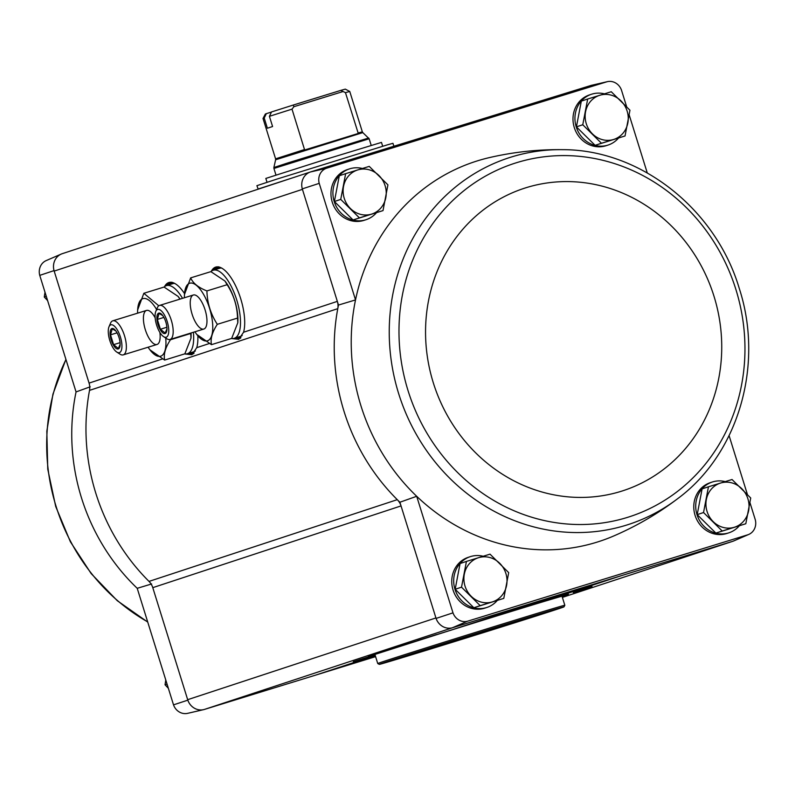 <?xml version="1.0" encoding="UTF-8"?>
<svg xmlns="http://www.w3.org/2000/svg" width="795" height="795" viewBox="0 0 795 795"><rect width="100%" height="100%" fill="white"/><g stroke="black" fill="none" stroke-linecap="round" stroke-linejoin="round"><path stroke-width="1.19" d="M39.75 275.368L54.03 270.608A14.26 13.167 -108.2 0 1 61.255 254.062L46.229 260.571A12.77 11.786 71.8 0 0 39.75 275.368L76.052 391.925L90.223 386.797M626.619 106.659L621.481 90.143A12.77 11.786 71.8 0 0 607.32 81.666A12.77 11.786 71.8 0 0 606.982 81.756L326.407 168.282A12.77 11.786 71.8 0 0 319.222 183.357L302.289 188.872L338.481 305.061L355.524 299.914A199.803 184.46 71.8 0 0 416.689 496.289L452.991 612.846L436.077 618.421L401.038 505.918A14.25 13.157 71.8 0 0 397.271 499.667A201.294 185.841 71.8 0 0 399.895 502.231L401.038 505.918L152.779 587.654A14.25 13.157 71.8 0 0 149.013 581.403A201.294 185.841 71.8 0 1 89.517 390.385A14.25 13.157 71.8 0 0 89.07 383.111L54.03 270.608M151.626 583.967L137.217 588.31L173.519 704.857A12.77 11.786 71.8 0 0 187.68 713.334L203.639 709.647A14.26 13.167 -108.2 0 1 187.819 700.156L173.519 704.857M152.779 587.654L187.819 700.156M497.213 600.533A26.722 24.665 -108.2 0 1 486.918 607.44L484.97 608.086A26.722 24.665 -108.2 0 1 453.041 589.969A26.722 24.665 -108.2 0 1 468.255 557.325L470.213 556.679A26.722 24.665 -108.2 0 1 483.191 556.261M739.241 525.893A26.722 24.665 -108.2 0 1 728.945 532.799L726.998 533.435A26.722 24.665 -108.2 0 1 695.069 515.329A26.722 24.665 -108.2 0 1 710.283 482.674L712.231 482.038A26.722 24.665 -108.2 0 1 725.209 481.611M729.094 435.64L747.399 494.43M750.003 502.788L755.25 519.632A12.77 11.786 71.8 0 1 748.771 534.429L733.745 540.938A14.26 13.167 71.8 0 1 732.93 541.256L621.769 575.54L533.783 604.508L567.839 594.402M399.895 502.231L416.689 496.289A199.803 184.46 71.8 0 0 614.197 535.77C636.875 525.932 657.992 513.61 677.539 498.773L677.539 498.773C738.376 453.945 764.253 365.054 739.29 288.505C715.788 209.055 640.333 149.5 562.602 149.669L562.602 149.669A192.857 178.04 71.8 0 0 393.396 291.318A192.857 178.04 71.8 0 0 472.22 497.441A192.857 178.04 71.8 0 0 677.539 498.773M452.991 612.846A12.77 11.786 71.8 0 0 467.49 621.233L748.065 534.707A12.77 11.786 71.8 0 0 748.771 534.429M319.222 183.357L355.524 299.914A199.803 184.46 71.8 0 1 489.67 157.539C513.759 151.974 538.066 149.351 562.602 149.669M629.223 115.017L647.259 172.903M345.646 173.658L339.296 175.755L334.387 201.503L353.069 219.967L383.011 210.605L359.42 217.88L340.737 199.406L345.646 173.658L369.238 166.384L387.92 184.857L383.011 210.605M466.427 561.429L460.076 563.526L455.167 589.274L473.85 607.738L503.791 598.377L480.2 605.651L461.517 587.177L466.427 561.429L490.018 554.155L508.701 572.629L503.791 598.377M587.674 99.017L581.324 101.104L576.415 126.852L595.097 145.326L625.039 135.965L601.447 143.239L582.765 124.765L587.674 99.017L611.266 91.743L629.948 110.217L625.039 135.965M708.454 486.788L702.104 488.885L697.195 514.633L715.878 533.097L745.809 523.736L722.218 531.01L703.535 512.537L708.454 486.788L732.036 479.514L750.719 497.988L745.809 523.736M435.928 617.944L187.67 699.68A14.25 13.157 71.8 0 0 204.484 709.408L204.037 709.538A14.26 13.167 -108.2 0 1 203.639 709.647M61.255 254.062A14.26 13.167 -108.2 0 1 62.07 253.744L62.407 253.635M62.517 253.605A14.25 13.157 71.8 0 0 62.298 253.675A14.25 13.157 71.8 0 0 54.179 271.085L302.438 189.349M164.555 286.647A37.882 14.558 72.9 0 1 170.518 282.255A37.882 14.558 72.9 0 1 184.51 293.594M197.856 335.828A37.882 14.558 72.9 0 1 196.763 347.654L191.923 354.729L185.036 353.994M211.371 271.234A37.882 14.558 72.9 0 1 217.333 266.842A37.882 14.558 72.9 0 1 238.132 291.487A37.882 14.558 72.9 0 1 243.578 332.24L238.748 339.316L231.862 338.581M375.598 656.63L204.484 709.408L452.743 627.672L573.99 590.278L488.706 618.381A104.393 0.696 162.7 0 0 487.176 618.858M607.32 81.666L591.361 85.353A14.26 13.167 71.8 0 0 590.963 85.463L310.338 171.998A14.26 13.167 -108.2 0 0 302.289 188.872M573.255 592.523L592.066 586.571L573.255 592.523M353.308 661.698L372.11 655.746L353.308 661.698M417.673 640.512L436.485 634.559L417.673 640.512M563.466 593.527L452.613 629.62A104.393 0.696 162.7 0 0 375.011 654.772M618.46 138.121A26.722 24.665 -108.2 0 1 608.165 145.028L606.217 145.664A26.722 24.665 -108.2 0 1 574.288 127.558A26.722 24.665 -108.2 0 1 589.502 94.903L591.46 94.267A26.722 24.665 -108.2 0 1 604.438 93.84M376.442 212.762A26.722 24.665 -108.2 0 1 366.147 219.668L364.19 220.304A26.722 24.665 -108.2 0 1 332.26 202.198A26.722 24.665 -108.2 0 1 347.485 169.544L349.432 168.908A26.722 24.665 -108.2 0 1 362.411 168.48M436.077 618.421A14.26 13.167 -108.2 0 0 452.305 627.802L452.743 627.672M326.407 168.282L310.338 171.998M590.963 85.463L606.982 81.756M452.305 627.802L467.49 621.233M621.769 575.54L573.99 590.278M748.065 534.707L732.93 541.256M338.481 305.061A201.294 185.841 71.8 0 0 337.776 308.649A14.25 13.157 71.8 0 0 337.328 301.375L243.578 332.24M474.277 622.763L462.601 626.41L474.277 622.763M461.567 626.848L486.421 618.987L461.567 626.848M372.547 657.376A2.852 2.633 71.8 0 0 373.501 657.276L375.578 656.591M315.198 675.263A2.852 2.633 71.8 0 0 315.287 675.233L375.24 655.497L315.198 675.263M324.767 672.113A2.852 2.633 71.8 0 0 325.731 672.014L375.3 655.696M327.192 671.566L375.31 655.716L327.142 671.576A2.852 2.633 71.8 0 0 327.192 671.566A2.852 2.633 71.8 0 0 327.232 671.546M336.712 668.426A2.852 2.633 71.8 0 0 337.666 668.327L375.369 655.915L339.087 667.889A2.852 2.633 71.8 0 0 339.137 667.88A2.852 2.633 71.8 0 0 339.177 667.86M501.297 614.485L501.267 614.495A104.393 0.696 162.7 0 0 499.807 614.952L587.356 586.154L501.297 614.485M348.657 664.739A2.852 2.633 71.8 0 0 349.611 664.65L375.439 656.143M511.791 611.256L513.173 610.828A104.393 0.696 162.7 0 0 511.791 611.256L597.88 582.914M351.082 664.193L375.449 656.173L351.032 664.213A2.852 2.633 71.8 0 0 351.122 664.183M599.321 582.467L513.173 610.828L599.301 582.477M360.602 661.062A2.852 2.633 71.8 0 0 361.556 660.963L375.508 656.372M523.12 607.768L524.422 607.37A104.393 0.696 162.7 0 0 523.12 607.768L609.825 579.227M363.017 660.516L375.518 656.392L362.977 660.526A2.852 2.633 71.8 0 0 363.067 660.496M89.517 390.385L337.776 308.649A201.294 185.841 71.8 0 0 397.271 499.667L149.013 581.403M366.147 219.668A26.722 24.665 -108.2 0 1 334.208 201.552A26.722 24.665 -108.2 0 1 349.432 168.908M486.918 607.44A26.722 24.665 -108.2 0 1 454.988 589.333A26.722 24.665 -108.2 0 1 470.213 556.679M608.165 145.028A26.722 24.665 -108.2 0 1 576.236 126.912A26.722 24.665 -108.2 0 1 591.46 94.267M728.945 532.799A26.722 24.665 -108.2 0 1 697.016 514.683A26.722 24.665 -108.2 0 1 712.231 482.038M697.195 514.633L703.535 512.537M715.878 533.097L722.218 531.01M720.598 483.042A23.154 21.376 -108.2 0 1 741.735 488.637A23.154 21.376 -108.2 0 1 748.622 510.748A23.154 21.376 -108.2 0 1 734.371 527.254A23.154 21.376 -108.2 0 1 713.234 521.659A23.154 21.376 -108.2 0 1 706.348 499.548A23.154 21.376 -108.2 0 1 720.598 483.042M576.415 126.852L582.765 124.765M595.097 145.326L601.447 143.239M599.818 95.261A23.154 21.376 -108.2 0 1 620.955 100.866A23.154 21.376 -108.2 0 1 627.841 122.977A23.154 21.376 -108.2 0 1 613.591 139.483A23.154 21.376 -108.2 0 1 592.454 133.888A23.154 21.376 -108.2 0 1 585.567 111.777A23.154 21.376 -108.2 0 1 599.818 95.261M455.167 589.274L461.517 587.177M473.85 607.738L480.2 605.651M478.57 557.683A23.154 21.376 -108.2 0 1 499.707 563.277A23.154 21.376 -108.2 0 1 506.594 585.388A23.154 21.376 -108.2 0 1 492.344 601.904A23.154 21.376 -108.2 0 1 471.206 596.3A23.154 21.376 -108.2 0 1 464.32 574.189A23.154 21.376 -108.2 0 1 478.57 557.683M334.387 201.503L340.737 199.406M353.069 219.967L359.42 217.88M357.79 169.911A23.154 21.376 -108.2 0 1 378.927 175.506A23.154 21.376 -108.2 0 1 385.814 197.617A23.154 21.376 -108.2 0 1 371.563 214.123A23.154 21.376 -108.2 0 1 350.426 208.529A23.154 21.376 -108.2 0 1 343.539 186.418A23.154 21.376 -108.2 0 1 357.79 169.911M46.289 296.356L44.282 297.012L44.997 292.212M47.601 300.57L44.282 297.012M167.059 684.127L165.052 684.783L165.777 679.983M168.381 688.341L165.052 684.783M271.473 112.065L266.335 113.645L264.208 118.038L267.388 128.233L272.586 126.524L269.406 116.318L271.532 111.936L293.285 105.039L293.902 106.699L292.013 109.144L304.644 149.987L358.267 133.451L345.467 92.657L340.777 90.391L293.285 105.039M264.208 118.038L263.016 118.475L275.587 158.841L304.584 149.51M292.013 109.144L269.406 116.318M340.777 90.391L345.298 89.12L349.76 91.465L345.467 92.657M266.335 113.645L265.361 114.013L263.016 118.475M393.873 146.24L392.959 143.309L387.722 144.75L276.72 179.153L256.894 185.682L258.156 189.061M291.835 178.1L257.958 189.091M258.057 189.22L260.462 188.435M267.021 182.264L265.828 178.428L323.535 160.024L381.481 142.404L382.683 146.24M342.526 91.703L293.902 106.699M231.534 338.451A35.626 13.694 -107.1 0 0 234.237 338.312A35.626 13.694 -107.1 0 0 236.821 300.232A35.626 13.694 -107.1 0 0 213.239 270.221A35.626 13.694 -107.1 0 0 210.904 271.651M234.237 338.312L240.527 336.374A35.626 13.694 -107.1 0 0 242.177 335.53M221.636 268.064A35.626 13.694 -107.1 0 0 219.519 268.283L213.239 270.221M184.42 297.747A30.131 11.577 72.9 0 1 184.46 294.528A30.131 11.577 72.9 0 1 200.042 289.132A30.131 11.577 72.9 0 1 212.682 330.124A30.131 11.577 72.9 0 1 196.772 334.437A30.131 11.577 72.9 0 1 194.914 331.793M192.092 314.164A17.818 6.847 72.9 0 1 196.544 295.7A17.818 6.847 72.9 0 1 205.13 310.01A17.818 6.847 72.9 0 1 206.084 326.666A17.818 6.847 72.9 0 1 192.092 314.164M196.772 334.437L211.45 344.652C210.268 338.849 212.215 332.072 217.313 324.32C210.705 314.144 207.237 303.014 206.909 290.93C198.372 287.552 192.956 283.209 190.661 277.882L184.46 294.528M190.661 277.882L210.874 271.642L224.905 280.993L227.132 284.699C233.73 294.875 237.198 305.996 237.526 318.079L217.313 324.32M227.132 284.699L206.909 290.93M237.526 318.079L237.804 322.75L231.673 338.412L211.45 344.652M224.905 280.993L225.561 281.847A30.131 11.577 72.9 0 1 228.781 286.747A30.131 11.577 72.9 0 1 237.864 321.766L237.814 322.75M165.102 333.532A10.693 4.104 72.9 0 1 157.082 320.484A10.693 4.104 72.9 0 1 162.568 315.377A10.693 4.104 72.9 0 1 166.93 329.537A10.693 4.104 72.9 0 1 165.102 333.532M166.95 328.892L165.181 333.085L160.401 329.249L157.35 319.431L159.07 313.449L162.488 315.436M166.244 337.209A14.539 5.585 72.9 0 1 163.591 336.643A14.539 5.585 72.9 0 1 156.585 324.976A14.539 5.585 72.9 0 1 155.8 311.392A14.539 5.585 72.9 0 1 166.205 318.716A14.539 5.585 72.9 0 1 166.244 337.209M155.8 311.392L157.321 307.804A17.818 6.847 72.9 0 1 159.566 305.419A17.818 6.847 72.9 0 1 171.332 320.365A17.818 6.847 72.9 0 1 170.11 339.445A17.818 6.847 72.9 0 1 170.06 339.465A17.818 6.847 72.9 0 1 166.861 338.759L163.591 336.643M163.879 317.414L157.35 319.431M166.88 327.252L160.401 329.249M184.718 353.864A35.626 13.694 -107.1 0 0 187.421 353.725A35.626 13.694 -107.1 0 0 193.414 332.26M182.522 298.334A35.626 13.694 -107.1 0 0 166.423 285.634A35.626 13.694 -107.1 0 0 164.078 287.065L178.09 296.406L179.342 298.264M187.421 353.725L193.702 351.788A35.626 13.694 -107.1 0 0 195.361 350.943M174.82 283.477A35.626 13.694 -107.1 0 0 172.704 283.696L166.423 285.634M137.605 313.17A30.131 11.577 72.9 0 1 137.644 309.941A30.131 11.577 72.9 0 1 156.595 309.523M165.718 338.024A30.131 11.577 72.9 0 1 149.957 349.85A30.131 11.577 72.9 0 1 148.099 347.216M159.875 332.439A17.818 6.847 72.9 0 1 159.268 342.079A17.818 6.847 72.9 0 1 145.276 329.577A17.818 6.847 72.9 0 1 149.718 311.123A17.818 6.847 72.9 0 1 155.154 317.791M158.791 305.797L143.835 293.295L137.644 309.941M149.957 349.85L164.635 360.065C163.452 354.262 165.4 347.485 170.488 339.733L190.711 333.493L190.989 338.163L184.857 353.825L164.635 360.065M164.058 287.055L143.835 293.295M178.09 296.406L178.736 297.26A30.131 11.577 72.9 0 1 180.058 299.099M191.058 332.986A30.131 11.577 72.9 0 1 191.048 337.179L190.999 338.163M118.286 348.955A10.693 4.104 72.9 0 1 110.266 335.897A10.693 4.104 72.9 0 1 115.752 330.8A10.693 4.104 72.9 0 1 120.115 344.951A10.693 4.104 72.9 0 1 118.286 348.955M120.134 344.305L118.366 348.498L113.586 344.662L110.525 334.844L112.254 328.862L115.673 330.849M119.429 352.622A14.539 5.585 72.9 0 1 116.776 352.066A14.539 5.585 72.9 0 1 109.77 340.389A14.539 5.585 72.9 0 1 108.985 326.805A14.539 5.585 72.9 0 1 119.389 334.129A14.539 5.585 72.9 0 1 119.429 352.622M108.985 326.805L110.505 323.217A17.818 6.847 72.9 0 1 112.751 320.832A17.818 6.847 72.9 0 1 124.517 335.778A17.818 6.847 72.9 0 1 123.295 354.858A17.818 6.847 72.9 0 1 123.245 354.878A17.818 6.847 72.9 0 1 120.045 354.173L116.776 352.066M117.064 332.827L110.525 334.844M120.065 342.665L113.586 344.662M506.962 623.986A96.712 0.646 -17.3 0 1 564.003 606.853A96.712 0.646 -17.3 0 1 471.852 636.229A96.712 0.646 -17.3 0 1 379.324 664.372A96.712 0.646 -17.3 0 1 506.962 623.986M498.326 626.828L541.395 613.879L521.242 620.527L401.932 657.326L498.326 626.828M379.324 664.372L377.744 663.547A97.974 0.656 -17.3 0 1 377.744 663.537A97.974 0.656 -17.3 0 1 507.051 622.624A97.974 0.656 -17.3 0 1 564.828 605.263A97.974 0.656 -17.3 0 1 564.828 605.273L564.003 606.853M377.744 663.537L374.942 654.533A97.974 0.656 -17.3 0 1 374.942 654.533A97.974 0.656 -17.3 0 1 504.249 613.631A97.974 0.656 -17.3 0 1 562.025 596.27L562.184 595.972M162.22 359.022L89.07 383.111M209.045 343.609L196.763 347.654M732.483 541.395L562.383 597.403L732.593 541.365M562.095 596.498A104.393 0.696 162.7 0 0 533.783 604.508M575.411 589.84L488.706 618.381L575.431 589.83M585.935 586.591L499.807 614.952M611.236 578.79L524.422 607.37M192.947 353.934A37.484 14.399 72.9 0 1 187.62 353.666M166.622 285.574A37.484 14.399 72.9 0 1 171.253 282.285A37.405 14.37 72.9 0 0 170.855 282.404L171.949 282.235M167.198 285.395A37.405 14.37 72.9 0 1 170.855 282.404M193.026 353.854A37.405 14.37 72.9 0 1 192.907 353.894A37.405 14.37 72.9 0 1 188.196 353.487M167.894 285.186A37.405 14.37 72.9 0 1 171.173 282.324M193.076 353.815A37.405 14.37 72.9 0 1 188.892 353.278M169.474 284.69A36.699 14.101 72.9 0 1 172.724 282.583M194.04 352.801A36.699 14.101 72.9 0 1 190.482 352.781M239.762 338.521A37.484 14.399 72.9 0 1 234.436 338.253M213.438 270.161A37.484 14.399 72.9 0 1 218.069 266.872A37.405 14.37 72.9 0 0 217.671 266.991L218.774 266.822M214.014 269.982A37.405 14.37 72.9 0 1 217.671 266.991M239.852 338.441A37.405 14.37 72.9 0 1 239.722 338.481A37.405 14.37 72.9 0 1 235.012 338.074M214.71 269.773A37.405 14.37 72.9 0 1 217.989 266.911M239.891 338.402A37.405 14.37 72.9 0 1 235.708 337.855M216.3 269.276A36.699 14.101 72.9 0 1 219.539 267.17M240.865 337.388A36.699 14.101 72.9 0 1 237.298 337.368M735.902 289.499A185.811 171.541 71.8 0 0 442.159 211.699A185.811 171.541 71.8 0 0 537.857 518.976A185.811 171.541 71.8 0 0 735.902 289.499M713.99 296.227A159.08 146.866 71.8 0 0 462.511 229.616A159.08 146.866 71.8 0 0 544.446 492.681A159.08 146.866 71.8 0 0 713.99 296.227M137.217 588.31A199.803 184.46 -108.2 0 1 76.052 391.925M147.681 621.889A192.857 178.04 -108.2 0 1 56.077 506.365A192.857 178.04 -108.2 0 1 65.965 359.539M349.76 91.465L362.331 131.821L358.038 133.023M362.331 131.821L362.818 132.606L275.627 159.765L275.587 158.841M362.818 132.606L369.158 138.777L273.917 168.441L275.964 175.029M368.661 137.992L287.75 162.955L273.878 167.516L273.917 168.441M563.486 593.517L485.964 619.037M369.099 656.302L452.623 629.62M375.379 655.945L339.137 667.88M611.266 578.78L524.452 607.36M310.12 172.078L62.298 253.675M192.907 353.894L193.91 353.417M239.722 338.481L240.726 338.004M65.905 359.36L52.947 394.121L46.825 431.198L47.76 469.169L55.71 506.495L70.377 541.763L91.167 573.593L117.292 600.722L147.741 622.097M369.158 138.777L371.205 145.366M275.627 159.765L273.878 167.516M170.06 339.465L203.838 329.041M159.566 305.419L193.344 295.005M123.245 354.878L157.022 344.464M112.751 320.832L146.528 310.418M564.828 605.263L562.025 596.27"/></g></svg>
